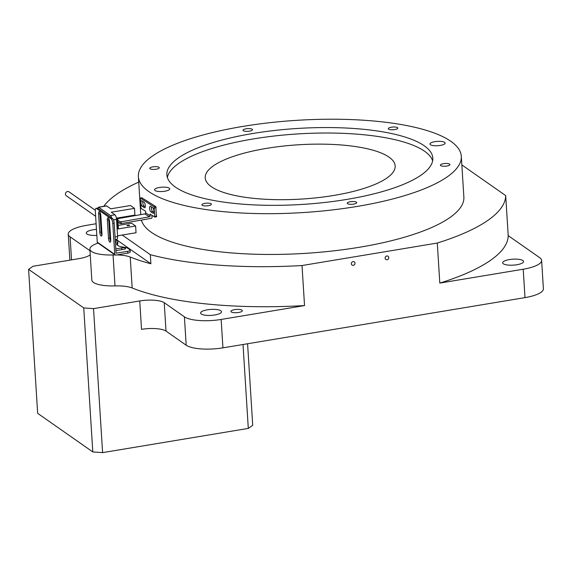 <?xml version="1.0" encoding="UTF-8"?>
<svg xmlns="http://www.w3.org/2000/svg" width="572" height="572" viewBox="0 0 572 572"><rect width="100%" height="100%" fill="white"/><g stroke="black" fill="none" stroke-linecap="round" stroke-linejoin="round"><path stroke-width="0.86" d="M353.06 261.604A1.952 1.759 125 0 0 352.059 265.065A1.952 1.759 125 0 0 354.919 263.842A1.952 1.759 125 0 0 353.06 261.604M386.822 255.984A1.952 1.759 125 0 0 385.821 259.452A1.952 1.759 125 0 0 388.681 258.229A1.952 1.759 125 0 0 386.822 255.984M207.357 309.802A10.468 2.989 -3.6 0 0 200.608 313.048A10.468 2.989 -3.6 0 0 214.757 314.979A10.468 2.989 -3.6 0 0 221.507 311.733A10.468 2.989 -3.6 0 0 207.357 309.802M96.461 229.408A10.468 2.989 -3.6 0 0 93.036 229.794A10.468 2.989 -3.6 0 0 86.293 233.04A10.468 2.989 -3.6 0 0 96.84 235.371M234.613 309.638A5.713 1.63 -3.6 0 0 230.931 311.411A5.713 1.63 -3.6 0 0 238.646 312.462A5.713 1.63 -3.6 0 0 242.328 310.689A5.713 1.63 -3.6 0 0 234.613 309.638M509.423 259.574A10.468 2.989 -3.6 0 0 502.674 262.82A10.468 2.989 -3.6 0 0 516.816 264.75A10.468 2.989 -3.6 0 0 523.566 261.504A10.468 2.989 -3.6 0 0 509.423 259.574M391.362 127.206A4.755 1.358 -3.6 0 0 388.295 128.686A4.755 1.358 -3.6 0 0 394.723 129.558A4.755 1.358 -3.6 0 0 397.79 128.085A4.755 1.358 -3.6 0 0 391.362 127.206M443.479 163.678A4.755 1.358 -3.6 0 0 440.411 165.158A4.755 1.358 -3.6 0 0 446.839 166.037A4.755 1.358 -3.6 0 0 449.907 164.557A4.755 1.358 -3.6 0 0 443.479 163.678M350.278 201.744A4.755 1.358 -3.6 0 0 347.211 203.224A4.755 1.358 -3.6 0 0 353.639 204.097A4.755 1.358 -3.6 0 0 356.706 202.624A4.755 1.358 -3.6 0 0 350.278 201.744M204.962 203.339A4.755 1.358 -3.6 0 0 201.895 204.812A4.755 1.358 -3.6 0 0 208.33 205.691A4.755 1.358 -3.6 0 0 211.397 204.218A4.755 1.358 -3.6 0 0 204.962 203.339M152.846 166.867A4.755 1.358 -3.6 0 0 149.778 168.34A4.755 1.358 -3.6 0 0 156.213 169.219A4.755 1.358 -3.6 0 0 159.281 167.746A4.755 1.358 -3.6 0 0 152.846 166.867M159.452 187.466A7.615 2.174 -3.6 0 0 154.54 189.825A7.615 2.174 -3.6 0 0 164.829 191.227A7.615 2.174 -3.6 0 0 169.734 188.867A7.615 2.174 -3.6 0 0 159.452 187.466M434.863 141.67A7.615 2.174 -3.6 0 0 429.951 144.03A7.615 2.174 -3.6 0 0 440.24 145.438A7.615 2.174 -3.6 0 0 445.145 143.079A7.615 2.174 -3.6 0 0 434.863 141.67M246.046 128.8A4.755 1.358 -3.6 0 0 242.978 130.273A4.755 1.358 -3.6 0 0 249.406 131.152A4.755 1.358 -3.6 0 0 252.474 129.68A4.755 1.358 -3.6 0 0 246.046 128.8M266.566 148.377A95.166 27.184 -3.6 0 0 205.212 177.885A95.166 27.184 -3.6 0 0 333.812 195.445A95.166 27.184 -3.6 0 0 395.166 165.937A95.166 27.184 -3.6 0 0 266.566 148.377M252.774 133.505A133.233 38.059 -3.6 0 0 166.874 174.817A133.233 38.059 -3.6 0 0 346.918 199.392A133.233 38.059 -3.6 0 0 432.811 158.087A133.233 38.059 -3.6 0 0 252.774 133.505M432.639 160.839A133.233 38.059 -3.6 0 0 253.117 138.967A133.233 38.059 -3.6 0 0 167.396 177.527M141.398 220.077A161.776 46.218 -3.6 0 0 359.566 247.233A161.776 46.218 -3.6 0 0 463.871 197.068L461.304 156.292A161.776 46.218 -3.6 0 0 242.685 126.448A161.776 46.218 -3.6 0 0 138.381 176.605A161.776 46.218 -3.6 0 0 357.007 206.456A161.776 46.218 -3.6 0 0 461.304 156.292M115.001 254.926A22.837 6.528 -3.6 0 0 113.056 254.962A25.697 7.343 176.4 0 1 89.883 249.113A25.697 7.343 176.4 0 1 96.768 243.565A22.837 6.528 -3.6 0 0 98.048 243.064M89.883 249.113L91.827 280.058A25.697 7.343 -3.6 0 0 115.001 285.907A22.837 6.528 176.4 0 1 132.175 287.973A203.653 58.18 -3.6 0 0 304.54 305.584L302.016 265.537L437.294 243.043L439.811 283.09L523.208 269.226A28.55 8.158 -3.6 0 0 541.612 260.374A28.55 8.158 -3.6 0 0 539.775 257.736L508.215 235.643L505.691 195.595L461.847 164.915M122.251 235.042L150.322 254.683L150.894 263.785A203.653 58.18 176.4 0 1 130.23 257.028A22.837 6.528 -3.6 0 0 116.788 254.94M90.24 254.805A19.033 5.434 176.4 0 1 79.215 258.594L33.019 266.28L28.6 269.34L83.741 307.929L93.536 308.63L139.74 300.951L141.527 329.35A19.033 5.434 176.4 0 1 166.016 331.102L186.193 345.216A28.55 8.158 -3.6 0 0 222.93 347.847L524.996 297.619A28.55 8.158 -3.6 0 0 543.4 288.767L541.612 260.374M139.74 300.951A19.033 5.434 176.4 0 1 164.228 302.702L184.406 316.824A28.55 8.158 -3.6 0 0 221.142 319.448L304.54 305.584M96.11 223.752L86.651 225.325A28.55 8.158 -3.6 0 0 68.247 234.177A28.55 8.158 -3.6 0 0 70.084 236.815L89.983 250.743M28.6 269.34L37.659 413.334L92.8 451.923L83.741 307.929M93.536 308.63L102.595 452.624L92.8 451.923M247.583 343.751L252.717 425.332L248.298 428.399L102.595 452.624M248.298 428.399L243.021 344.508M150.322 254.683A203.653 58.18 -3.6 0 0 302.016 265.537M437.294 243.043A203.653 58.18 -3.6 0 0 505.691 195.595M138.731 182.118A203.653 58.18 -3.6 0 0 103.761 206.328M439.811 283.09A203.653 58.18 -3.6 0 0 508.215 235.643M150.894 263.785L116.109 239.446M109.681 223.452A3.332 1.073 80.6 0 1 108.809 220.956M110.489 236.193A3.332 1.073 80.6 0 1 109.609 233.698M109.474 231.574A3.332 1.073 80.6 0 1 110.103 230.123M95.302 210.246L69.019 191.849A2.381 2.145 125 0 0 65.523 193.343A2.381 2.145 125 0 0 66.288 195.753L95.638 216.287M111.719 217.975A3.804 1.23 -99.4 0 0 110.496 215.551L114.936 214.815L111.24 212.219L134.513 208.351L130.48 205.527L110.754 208.809L106.657 205.934L98.656 207.264A1.902 0.615 -99.4 0 0 98.463 207.207A1.902 0.615 -99.4 0 0 98.091 208.437M134.513 208.351L134.935 215.086L116.459 218.161L117.146 229.086L135.621 226.012L131.589 223.187L118.197 225.411M126.941 225.475L127.477 225.847L129.608 225.497L129.072 225.118L126.941 225.475M117.725 217.946L118.383 228.414L117.124 228.793M110.496 215.551L98.656 207.264M110.003 239.082L110.174 239.053A3.804 1.087 -3.6 0 1 110.661 238.989L109.917 238.467M101.916 232.868L101.172 232.346M117.546 235.821L136.05 232.747L135.621 226.012M129.408 225.525L127.156 225.625M118.054 228.643L117.382 218.003M98.463 207.207L106.456 205.877A1.902 0.615 80.6 0 1 106.657 205.934M115.051 236.922L117.589 236.508L116.509 219.391L113.47 219.898M114.936 214.815A3.804 1.23 80.6 0 1 116.509 219.391M117.589 236.508A3.804 1.23 80.6 0 1 116.867 239.318L115.222 239.589M153.925 212.355L152.638 211.533A2.853 0.994 80 0 1 151.387 208.108A2.853 0.994 80 0 1 151.423 206.95M149.628 208.415A2.853 0.994 80 0 1 150.221 206.299A2.853 0.994 80 0 1 150.543 206.378L152.71 207.765A2.853 0.994 80 0 1 153.925 210.761A2.853 0.994 80 0 1 153.375 213.306A2.853 0.994 80 0 1 153.053 213.227L150.886 211.84A2.853 0.994 80 0 1 149.628 208.415M145.259 206.807L143.972 205.984A2.853 0.994 80 0 1 142.721 202.559A2.853 0.994 80 0 1 142.757 201.401M140.962 202.874A2.853 0.994 80 0 1 141.556 200.751A2.853 0.994 80 0 1 141.877 200.836L144.044 202.223A2.853 0.994 80 0 1 145.259 205.212A2.853 0.994 80 0 1 144.709 207.765A2.853 0.994 80 0 1 144.387 207.679L142.221 206.292A2.853 0.994 80 0 1 140.962 202.874M117.875 220.32L120.02 221.693L121.257 221.772L121.371 223.588L151.244 218.347A0.951 0.851 122.6 0 0 152.066 217.281L151.945 215.315M141.877 197.819L155.791 206.563L156.435 216.752M121.371 223.588L120.134 223.516L120.02 221.693M117.989 222.143L120.134 223.516M121.257 221.772L149.378 216.831L144.823 213.921L117.775 218.668M142.07 197.783L140.319 198.091L154.04 206.871L155.791 206.563M140.319 198.091L140.955 208.287L145.545 211.218L145.645 212.855L150.193 215.766L150.093 214.128L154.783 217.088L154.04 206.871M150.193 215.766A0.951 0.851 -57.4 0 1 149.378 216.831M144.823 213.921A0.951 0.851 122.6 0 0 145.645 212.855M117.331 242.592A9.517 2.717 -3.6 0 0 117.746 241.727L117.861 243.543A9.517 2.717 176.4 0 1 117.446 244.408L117.331 242.592A15.229 4.347 -3.6 0 0 116.681 243.972A15.229 4.347 -3.6 0 0 123.91 247.19A9.517 2.717 -3.6 0 1 127.813 248.32L129.873 249.757A3.804 1.087 -3.6 0 1 130.116 250.114A3.804 1.087 -3.6 0 1 127.663 251.294L116.08 253.217L114.185 223.18L112.798 223.416A3.804 1.23 -99.4 0 0 111.225 218.833L112.612 218.597A3.804 1.23 80.6 0 1 114.185 223.18M130.116 250.114L130.23 251.93A3.804 1.087 176.4 0 1 127.778 253.11L115.694 255.119A0.951 0.858 125 0 1 114.743 254.361L112.798 223.416M117.446 244.408A15.229 4.347 -3.6 0 0 117.074 244.866M108.501 238.324L107.35 220.12A3.139 1.015 80.6 0 1 107.951 217.803A3.139 1.015 80.6 0 1 109.574 221.679L110.718 239.882A3.139 1.015 80.6 0 1 110.124 242.199A3.139 1.015 80.6 0 1 108.501 238.324L109.888 238.095L108.744 219.891A3.139 1.015 80.6 0 1 108.787 218.554M99.757 232.211L98.613 214.007A3.139 1.015 80.6 0 1 99.206 211.683A3.139 1.015 80.6 0 1 100.829 215.558L101.973 233.762A3.139 1.015 80.6 0 1 101.38 236.086A3.139 1.015 80.6 0 1 99.757 232.211L101.144 231.975L100 213.778A3.139 1.015 80.6 0 1 100.043 212.434M115.086 254.99L97.605 242.757A0.951 0.858 -55 0 1 97.261 242.12L95.317 211.175A3.804 1.23 -99.4 0 1 96.039 208.365L97.426 208.129A3.804 1.23 80.6 0 1 97.819 208.244L112.612 218.597M97.819 208.244L96.432 208.48L111.225 218.833M96.432 208.48A3.804 1.23 -99.4 0 0 96.039 208.365M110.675 241.22A3.139 1.015 80.6 0 1 109.888 238.095M101.93 235.099A3.139 1.015 80.6 0 1 101.144 231.975M115.401 242.464A2.853 0.815 -3.6 0 0 116.173 241.849A2.853 0.815 -3.6 0 0 115.33 241.334M115.916 250.593A2.853 0.815 -3.6 0 0 116.638 250.5L123.745 249.32A2.853 0.815 -3.6 0 0 125.59 248.434A2.853 0.815 -3.6 0 0 121.729 247.912L115.809 248.892M117.746 241.727A9.517 2.717 -3.6 0 0 117.131 240.848L115.315 239.575M115.001 285.907L113.056 254.962M132.175 287.973L130.23 257.028M184.406 316.824L186.193 345.216M221.142 319.448L222.93 347.847M523.208 269.226L524.996 297.619M70.084 236.815L71.536 259.874M164.228 302.702L166.016 331.102M154.983 216.388L156.742 216.073M156.213 207.7L154.454 208.008M142.221 206.292L143.972 205.984M144.387 207.679L144.981 207.579M153.053 213.227L153.646 213.12M150.886 211.84L152.638 211.533M97.261 242.12L114.743 254.361M127.778 253.11L127.663 251.294M121.836 249.642L121.729 247.912M98.613 214.007L100 213.778M107.35 220.12L108.744 219.891M68.247 234.177L69.877 260.146M140.776 214.629L138.381 176.605M140.212 198.062L141.963 197.755M154.783 217.088L156.542 216.781"/></g></svg>

